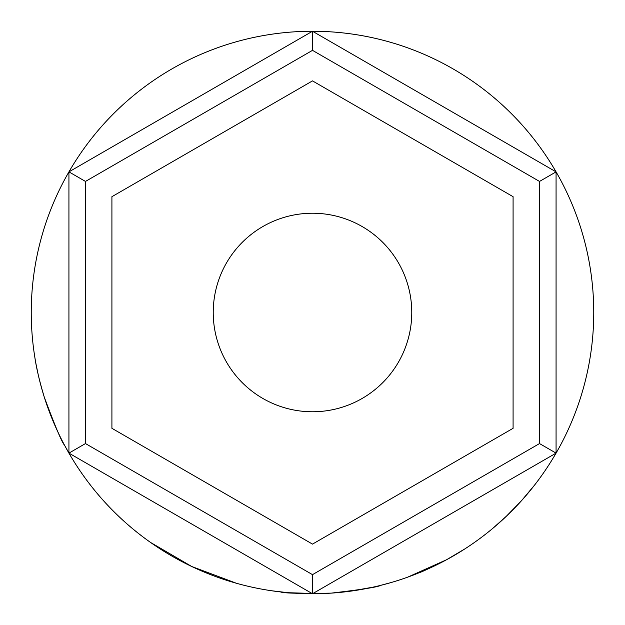 <?xml version="1.0" encoding="UTF-8"?>
<svg xmlns="http://www.w3.org/2000/svg" width="625" height="625" viewBox="0 0 625 625"><rect width="100%" height="100%" fill="white"/><g stroke="black" fill="none" stroke-linecap="round" stroke-linejoin="round"><path stroke-width="0.94" d="M411.766 312.5A99.266 99.266 0 0 0 312.5 213.234A99.266 99.266 0 0 0 213.234 312.5A99.266 99.266 0 0 0 312.5 411.766A99.266 99.266 0 0 0 411.766 312.5M312.5 593.75L68.93 453.125L68.93 171.875L312.5 31.25L556.07 171.875L556.07 453.125L312.5 593.75L312.5 574.648L539.523 443.57L539.523 181.43L556.07 171.875M111.914 428.312L312.5 544.117L513.086 428.312L513.086 196.688L312.5 80.883L111.914 196.688L111.914 428.312M556.07 453.125L539.523 443.57M539.523 181.43L312.5 50.352L312.5 31.25M312.5 50.352L85.477 181.43L68.93 171.875M68.93 453.125L85.477 443.57L312.5 574.648M526.82 494.617L521.531 500.664M518.297 504.203L515.812 506.828M511.672 511.078L508.828 513.891M506.852 515.797L492.672 528.461M453.938 555.594L446.203 559.938M440.109 563.133L436.422 564.977M435.891 565.234L435.18 565.586M434.25 566.031L430.977 567.578M426.32 569.688L424.641 570.43M423.859 570.766L409.422 576.523M446.516 559.766L407.727 577.141M331.336 593.117L327.445 593.352M326.172 593.414L320.055 593.648M319.273 593.672L288.422 592.719M287.438 592.633L271.242 590.711M390.539 582.703L379.742 585.594M372.891 587.188L350.117 591.227M337.617 592.625L334.695 592.875M236.445 583.273L191.734 566.5L150.594 542.477M69.398 453.93L64.461 445.078C62.008 442.633 55.297 426.688 44.312 397.227C39.5 381.219 36.328 367.812 34.797 357.016L34.148 352.766M59.172 434.672L56.906 429.859M51.82 418.086L47.086 405.531M46.242 403.094L44.734 398.547M42.336 390.695L40.508 384.055M38.25 374.859L36.133 364.688M35.734 362.523L35.492 361.172M593.75 312.5A281.25 281.25 0 0 1 312.5 593.75A281.25 281.25 0 0 1 31.25 312.5A281.25 281.25 0 0 1 312.5 31.25A281.25 281.25 0 0 1 593.75 312.5M380.742 585.344C377.852 587.039 361.328 589.641 331.172 593.133C300.367 593.648 283.492 593.242 280.539 591.93M464.836 548.922L446.602 559.719C431.438 567.438 422.172 571.82 418.813 572.883M534.594 485.062L521.586 500.609L506.258 516.359M505.289 517.281L500.688 521.516M85.477 181.43L85.477 443.57"/></g></svg>

